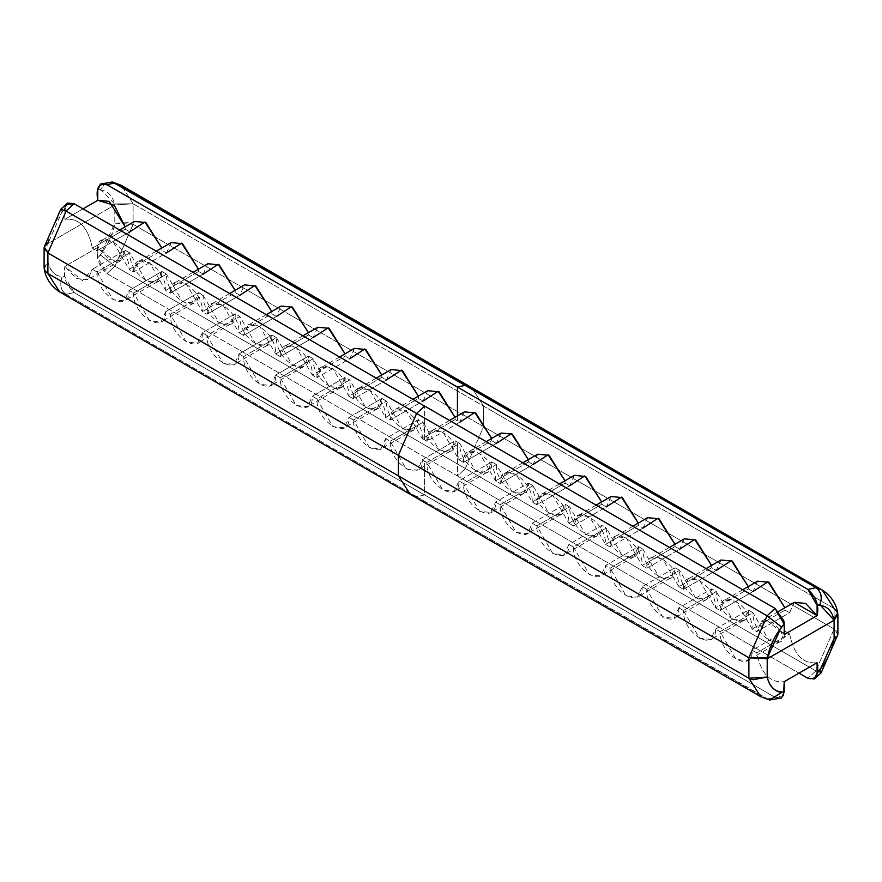 <?xml version="1.0" encoding="UTF-8"?>
<svg xmlns="http://www.w3.org/2000/svg" width="882" height="882" viewBox="0 0 882 882"><rect width="100%" height="100%" fill="white"/><g stroke="black" fill="none" stroke-linecap="round" stroke-linejoin="round"><path stroke-width="0.66" stroke-dasharray="4.41 3.31" d="M760.714 696.659L767.097 699.062L775.058 697.287L767.097 699.062L416.602 496.709L424.562 494.934L74.066 292.57L66.106 294.345L416.602 496.709L424.562 494.934L424.562 461.065L422.269 459.743C423.261 484.207 389.205 464.549 390.197 441.232L385.621 438.586C386.614 463.05 352.557 443.381 353.55 420.075L348.963 417.429C349.956 441.882 315.899 422.224 316.892 398.907L312.316 396.261C313.308 420.725 279.252 401.056 280.244 377.75L275.658 375.104C276.65 399.568 242.594 379.899 243.586 356.582L239.011 353.936C240.003 378.4 205.947 358.742 206.939 335.425L202.353 332.779C203.345 357.243 169.289 337.574 170.281 314.268L165.706 311.622C166.698 336.075 132.631 316.418 133.634 293.1L129.048 290.454C130.04 314.918 95.984 295.25 96.976 271.943L92.389 269.297L82.423 280.674L64.904 266.386C62.787 276.176 65.841 284.908 74.066 292.57L64.904 276.705L62.082 277.334C59.469 284.787 60.814 290.454 66.106 294.345L74.066 292.57L424.562 494.934L424.562 461.065L426.855 462.388C425.863 485.706 459.919 505.375 458.927 480.911L463.502 483.557C462.51 506.874 496.577 526.532 495.574 502.067L500.16 504.713C499.168 528.031 533.224 547.689 532.232 523.235L536.818 525.881C535.815 549.188 569.882 568.857 568.89 544.392L573.465 547.038C572.473 570.356 606.529 590.014 605.537 565.56L610.124 568.195C609.131 591.513 643.187 611.182 642.195 586.717L646.771 589.363C645.778 612.681 679.835 632.339 678.842 607.874L683.429 610.52C682.436 633.838 716.493 653.496 715.5 629.042L720.076 631.688C719.084 654.995 753.14 674.664 752.148 650.199L756.734 652.845C760.957 673.572 770.118 683.186 784.219 681.676C770.14 683.197 760.968 673.594 756.734 652.845L752.148 650.199L775.046 636.98L785.024 631.225L789.611 633.871L756.734 652.845L789.611 633.871C793.844 654.609 803.006 664.223 817.096 662.702C802.995 664.201 793.833 654.598 789.611 633.871L785.024 631.225L780.327 641.6L768.983 640.475L752.952 612.703L720.076 631.688L715.5 629.042L748.366 610.057L752.952 612.703L720.076 631.688L736.117 659.46L747.451 660.585L752.148 650.199L785.024 631.225C786.016 655.679 751.96 636.021 752.952 612.703L748.366 610.057L743.669 620.443L732.336 619.318L716.294 591.546L683.429 610.52L678.842 607.874L711.719 588.9L716.294 591.546L683.429 610.52L699.459 638.303L710.804 639.417L715.5 629.042L748.366 610.057C749.369 634.522 715.302 614.853 716.294 591.546L711.719 588.9L707.022 599.286L695.678 598.161L679.647 570.378L646.771 589.363L642.195 586.717L675.061 567.732L679.647 570.378L646.771 589.363L662.812 617.135L674.146 618.26L678.842 607.874L711.719 588.9C712.711 613.365 678.655 593.696 679.647 570.378L675.061 567.732L670.364 578.118L659.03 576.993L642.989 549.221L610.124 568.195L605.537 565.56L638.414 546.575L642.989 549.221L610.124 568.195L626.154 595.978L637.499 597.103L642.195 586.717L675.061 567.732C676.053 592.197 641.997 572.539 642.989 549.221L638.414 546.575L633.717 556.961L622.372 555.836L606.342 528.064L573.465 547.038L568.89 544.392L601.756 525.418L606.342 528.064L573.465 547.038L589.507 574.81L600.84 575.935L605.537 565.56L638.414 546.575C639.406 571.04 605.35 551.371 606.342 528.064L601.756 525.418L597.059 535.793L585.725 534.668L569.684 506.896L536.818 525.881L532.232 523.235L565.108 504.25L569.684 506.896L536.818 525.881L552.849 553.653L564.193 554.778L568.89 544.392L601.756 525.418C602.748 549.872 568.692 530.214 569.684 506.896L565.108 504.25L560.412 514.636L549.067 513.511L533.037 485.739L500.16 504.713L495.574 502.067L528.45 483.093L533.037 485.739L500.16 504.713L516.202 532.485L527.535 533.61L532.232 523.235L565.108 504.25C566.101 528.715 532.044 509.046 533.037 485.739L528.45 483.093L523.754 493.468L512.42 492.354L496.379 464.571L463.502 483.557L458.927 480.911L491.803 461.925L496.379 464.571L463.502 483.557L479.543 511.328L490.877 512.453L495.574 502.067L528.45 483.093C529.443 507.558 495.386 487.889 496.379 464.571L491.803 461.925L487.107 472.311L475.762 471.186L459.731 443.414L426.855 462.388L422.269 459.743L455.145 440.768L459.731 443.414L426.855 462.388L442.885 490.172L454.23 491.296L458.927 480.911L491.803 461.925C492.795 486.39 458.739 466.732 459.731 443.414L455.145 440.768L422.269 459.743L417.572 470.128L406.238 469.003L390.197 441.232L385.621 438.586L418.498 419.612L423.073 422.257L390.197 441.232L423.073 422.257L439.115 450.029L450.448 451.154L455.145 440.768C456.137 465.233 422.081 445.564 423.073 422.257L418.498 419.612L385.621 438.586L380.925 448.971L369.58 447.847L353.55 420.075L348.963 417.429L381.84 398.443L386.426 401.09L353.55 420.075L386.426 401.09L402.457 428.861L413.79 429.986L418.498 419.612C419.49 444.065 385.423 424.407 386.426 401.09L381.84 398.443L348.963 417.429L344.267 427.803L332.933 426.679L316.892 398.907L349.768 379.933L365.798 407.705L377.143 408.829L381.84 398.443C382.832 422.908 348.776 403.239 349.768 379.933L316.892 398.907L312.316 396.261L307.62 406.646L296.275 405.522L280.244 377.75L313.11 358.765L329.151 386.548L340.485 387.661L345.182 377.287L312.316 396.261L345.182 377.287L349.768 379.933L345.182 377.287C346.185 401.751 312.118 382.082 313.11 358.765L280.244 377.75L275.658 375.104L270.961 385.478L259.628 384.365L243.586 356.582L276.463 337.608L292.493 365.38L303.838 366.504L308.535 356.119L275.658 375.104L308.535 356.119L313.11 358.765L308.535 356.119C309.527 380.583 275.471 360.925 276.463 337.608L243.586 356.582L239.011 353.936L234.314 364.321L222.97 363.197L206.939 335.425L239.805 316.451L255.846 344.223L267.18 345.347L271.877 334.962L239.011 353.936L271.877 334.962L276.463 337.608L271.877 334.962C272.869 359.426 238.813 339.757 239.805 316.451L206.939 335.425L202.353 332.779L235.229 313.805L239.805 316.451L235.229 313.805C236.222 338.258 202.165 318.6 203.158 295.283L170.281 314.268L165.706 311.622L161.009 321.996L149.664 320.872L133.634 293.1L166.5 274.126L182.541 301.898L193.875 303.022L198.571 292.637L165.706 311.622L198.571 292.637L203.158 295.283L198.571 292.637C199.564 317.101 165.507 297.432 166.5 274.126L133.634 293.1L129.048 290.454L124.351 300.839L113.017 299.715L96.976 271.943L129.852 252.958L145.883 280.741L157.228 281.854L161.924 271.48L129.048 290.454L161.924 271.48L166.5 274.126L161.924 271.48C162.916 295.933 128.86 276.275 129.852 252.958L96.976 271.943L92.389 269.297L125.266 250.312L120.569 260.697L109.236 259.573L97.781 247.401L64.904 266.386L76.359 278.558L87.693 279.671L92.389 269.297L125.266 250.312L129.852 252.958L125.266 250.312L115.288 261.7L97.781 247.401C95.664 257.202 98.718 265.934 106.943 273.596L457.438 475.949L457.438 442.091L457.438 475.949L106.943 273.596L97.781 257.72L100.603 255.096L114.792 223.146L133.116 224.304L114.903 266.177L100.603 255.096L114.903 266.177L133.116 224.304L416.282 387.782L483.612 426.656L465.398 468.529L114.903 266.177L106.943 273.596L114.903 266.177L465.398 468.529L457.438 475.949L798.993 673.142L457.438 475.949L465.398 468.529L815.894 670.893L821.197 672.779L815.894 670.893L807.934 678.302L815.894 670.893L465.398 468.529L483.612 426.656L133.116 224.304L133.116 203.786L114.539 203.929L114.792 204.944L133.116 203.786L121.286 185.341L133.116 203.786L483.612 406.139L471.782 387.694L483.612 406.139L483.612 426.656L834.107 629.02L815.894 670.893L834.107 629.02L836.864 631.292L837.9 633.982L834.107 638.436M464.428 411.872L459.731 422.257L457.438 420.935L457.438 415.907L457.438 420.935L455.145 419.612L455.024 417.296L455.145 419.612L422.269 438.586L426.855 441.232L459.731 422.257L455.145 419.612L422.269 438.586L406.238 410.814L394.893 409.689L390.197 420.075L423.073 401.09L418.498 398.443L418.377 396.139L418.498 398.443L385.621 417.429L390.197 420.075L423.073 401.09L418.498 398.443L385.621 417.429L369.58 389.646L358.246 388.532L353.55 398.907L386.426 379.933L381.84 377.287L381.719 374.971L381.84 377.287L348.963 396.261L353.55 398.907L386.426 379.933L381.84 377.287L348.963 396.261L332.933 368.489L321.588 367.364L316.892 377.75L349.768 358.765L354.465 348.39M459.731 422.257L426.855 441.232L431.552 430.846L442.885 431.971L458.927 459.743L463.502 462.388L496.379 443.414L491.803 440.768L458.927 459.743L491.803 440.768L491.682 438.453L491.803 440.768L496.379 443.414L463.502 462.388L468.21 452.014L479.543 453.139L495.574 480.911L500.16 483.557L533.037 464.571L528.45 461.925L495.574 480.911L528.45 461.925L528.329 459.621L528.45 461.925L533.037 464.571L500.16 483.557L504.857 473.171L516.202 474.296L532.232 502.067L536.818 504.713L569.684 485.739L565.108 483.093L532.232 502.067L565.108 483.093L564.987 480.778L565.108 483.093L569.684 485.739L536.818 504.713L541.515 494.339L552.849 495.452L568.89 523.235L573.465 525.881L606.342 506.896L601.756 504.25L568.89 523.235L601.756 504.25L601.645 501.946L601.756 504.25L606.342 506.896L573.465 525.881L578.162 515.496L589.507 516.62L605.537 544.392L610.124 547.038L642.989 528.064L638.414 525.418L605.537 544.392L638.414 525.418L638.292 523.103L638.414 525.418L642.989 528.064L610.124 547.038L614.82 536.653L626.154 537.777L642.195 565.549L646.771 568.195L679.647 549.221L675.061 546.575L642.195 565.549L675.061 546.575L674.951 544.26L675.061 546.575L679.647 549.221L646.771 568.195L651.467 557.821L662.812 558.945L678.842 586.717L683.429 589.363L716.294 570.378L711.719 567.732L678.842 586.717L711.719 567.732L711.598 565.428L711.719 567.732L716.294 570.378L683.429 589.363L688.125 578.978L699.459 580.102L715.5 607.874L720.076 610.52L752.952 591.546L748.366 588.9L715.5 607.874L748.366 588.9L748.256 586.585L748.366 588.9L752.952 591.546L720.076 610.52L724.772 600.146L736.117 601.259L752.148 629.042L756.734 631.688L789.611 612.703L785.024 610.057L752.148 629.042L785.024 610.057L784.903 607.753L785.024 610.057L789.611 612.703L794.307 602.329M67.594 203.047L64.904 208.979L62.082 211.614L47.893 243.564L44.188 247.236M44.1 267.885L47.893 261.767L47.893 243.564L44.1 248.018M720.991 560.004L716.294 570.378M757.649 581.161L752.952 591.546M349.768 358.765L345.182 356.119L345.071 353.814L345.182 356.119L312.316 375.104L316.892 377.75C315.899 353.285 349.956 372.954 348.963 396.261L353.55 398.907C352.557 374.442 386.614 394.111 385.621 417.429L390.197 420.075C389.205 395.61 423.261 415.268 422.269 438.586L424.562 439.909L424.562 406.051L424.562 439.909L426.855 441.232C425.863 416.767 459.919 436.436 458.927 459.743L463.502 462.388C462.51 437.935 496.577 457.593 495.574 480.911L500.16 483.557C499.168 459.092 533.224 478.761 532.232 502.067L536.818 504.713C535.815 480.249 569.882 499.918 568.89 523.235L573.465 525.881C572.473 501.417 606.529 521.075 605.537 544.392L610.124 547.038C609.131 522.574 643.187 542.243 642.195 565.549L646.771 568.195C645.778 543.742 679.835 563.4 678.842 586.717L683.429 589.363C682.436 564.899 716.493 584.568 715.5 607.874L720.076 610.52C719.084 586.067 753.14 605.725 752.148 629.042L756.734 631.688L766.712 620.3L784.219 634.599L772.764 622.427L761.431 621.303L756.734 631.688L789.611 612.703L794.23 602.373M501.075 433.029L496.379 443.414M537.733 454.197L533.037 464.571M574.38 475.354L569.684 485.739M611.039 496.522L606.342 506.896M647.686 517.679L642.989 528.064M684.344 538.836L679.647 549.221M834.107 620.233L837.9 614.115M837.768 612.924L834.107 608.503L822.278 590.047M837.746 612.814L834.107 608.503L834.107 629.02L834.107 608.503L483.612 406.139L483.612 426.656L834.107 629.02L837.856 634.555L836.996 636.374M783.525 695.655L775.058 697.287L424.562 494.934L775.058 697.287L781.54 697.927M837.834 613.266L834.107 608.503L133.116 203.786L133.116 224.304L129.037 222.628L114.792 223.146L114.792 204.944L133.116 203.786L114.539 203.929L100.603 189.376L104.925 183.809L100.603 189.376L97.781 190.005C106.777 189.674 112.444 194.657 114.792 204.944L47.893 243.564C50.241 230.577 55.908 219.045 64.904 208.979L64.904 219.298L83.007 208.858L64.904 219.298C78.994 217.777 88.156 227.391 92.389 248.129L125.266 229.155L125.145 226.839L125.266 229.155L129.852 231.801L134.549 221.415M313.11 337.608L308.535 334.962L275.658 353.936L308.535 334.962L308.413 332.646L308.535 334.962L313.11 337.608L280.244 356.582C279.252 332.128 313.308 351.786 312.316 375.104L296.275 347.332L284.941 346.207L280.244 356.582L313.11 337.608L317.807 327.222M423.073 401.09L427.77 390.704M386.426 379.933L391.123 369.547M239.805 295.283L235.229 292.637L202.353 311.622L206.939 314.268L202.353 311.622L235.229 292.637L239.805 295.283L206.939 314.268C205.947 289.803 240.003 309.461 239.011 332.779L243.586 335.425L276.463 316.44L243.586 335.425C242.594 310.96 276.65 330.629 275.658 353.936L280.244 356.582L275.658 353.936L259.628 326.164L248.283 325.039L243.586 335.425L239.011 332.779L271.877 313.805L271.766 311.489L271.877 313.805L239.011 332.779L222.97 305.007L211.636 303.882L206.939 314.268L239.805 295.283L244.501 284.897M276.463 316.44L271.877 313.805L276.463 316.44L281.16 306.065M62.082 211.614L60.803 209.221L62.082 211.614M192.96 272.34L174.978 282.714L186.323 283.839L202.353 311.622C203.345 288.304 169.289 268.635 170.281 293.1L203.158 274.126L198.571 271.48L198.461 269.164L198.571 271.48L165.706 290.454L198.571 271.48L203.158 274.126L170.281 293.1L165.706 290.454L149.664 262.682L138.331 261.557L133.634 271.943L166.5 252.958L161.924 250.312L166.5 252.958L133.634 271.943L129.048 269.297L161.924 250.312L161.803 248.007L161.924 250.312L129.048 269.297L113.017 241.525L101.673 240.4L96.976 250.775L129.852 231.801L96.976 250.775L92.389 248.129L125.266 229.155L129.852 231.801M166.5 252.958L171.196 242.583M174.978 282.714L170.281 293.1L165.706 290.454C166.698 267.147 132.631 247.478 133.634 271.943L129.048 269.297C130.04 245.979 95.984 226.321 96.976 250.775L92.389 248.129C88.167 227.402 79.005 217.799 64.904 219.298L64.904 210.434M64.937 208.075L65.279 206.201M65.577 205.385L66.051 204.525M97.781 200.324L64.904 219.298M235.229 292.637L235.108 290.332L235.229 292.637M203.158 274.126L207.854 263.74M112.356 181.968L104.925 183.809L112.356 181.968M203.158 295.283L219.188 323.055L230.533 324.179L235.229 313.805L202.353 332.779L197.656 343.164L186.323 342.04L170.281 314.268L203.158 295.283M114.792 205.738L114.792 204.944L114.792 205.738M784.219 624.28L784.186 623.331M783.844 621.06L783.712 620.509M410.218 494.306L416.602 496.709L769.644 700.032M416.602 496.709L66.106 294.345L59.722 291.953M66.106 294.345C60.814 290.454 59.469 284.787 62.082 277.334C54.772 275.68 50.042 270.498 47.893 261.767L44.21 268.955L45.059 270.95M48.146 242.263L44.232 246.982M47.893 261.745L47.893 243.564L114.792 204.944L114.792 223.135C112.455 236.133 106.777 247.655 97.781 257.72L97.781 247.401L64.904 266.386L64.904 276.705C55.897 277.036 50.23 272.053 47.893 261.745M706.107 568.592L688.125 578.978M742.754 589.76L724.772 600.146M778.674 611.347L761.431 621.303M486.191 441.628L468.21 452.014M522.839 462.785L504.857 473.171M559.497 483.953L541.515 494.339M596.144 505.11L578.162 515.496M632.802 526.278L614.82 536.653M449.533 420.471L431.552 430.846M669.449 547.435L651.467 557.821M743.669 620.443L710.804 639.417M780.327 641.6L747.451 660.585M670.364 578.118L637.499 597.103M597.059 535.793L564.193 554.778M560.412 514.636L527.535 533.61M523.754 493.468L490.877 512.453M633.717 556.961L600.84 575.935M487.107 472.311L454.23 491.296M707.022 599.286L674.146 618.26M302.923 335.822L284.941 346.207M412.886 399.303L394.893 409.689M376.228 378.146L358.246 388.532M339.581 356.978L321.588 367.364M229.618 293.497L211.636 303.882M266.265 314.665L248.283 325.039M119.654 230.015L101.673 240.4M156.312 251.172L138.331 261.557M340.485 387.661L307.62 406.646M450.448 451.154L417.572 470.128M413.79 429.986L380.925 448.971M377.143 408.829L344.267 427.803M303.838 366.504L270.961 385.478M267.18 345.347L234.314 364.321M120.569 260.697L87.693 279.671M157.228 281.854L124.351 300.839M193.875 303.022L161.009 321.996M230.533 324.179L197.656 343.164"/><path stroke-width="1.32" d="M44.188 247.236L47.893 252.98L398.388 455.344L398.388 475.861L748.884 678.214L748.884 657.696L767.461 657.553L767.208 658.854L748.884 657.696L748.884 678.214L752.963 679.735L767.208 677.056L767.208 658.854L748.884 657.696L398.388 455.344L398.388 475.861L47.893 273.497L47.893 252.98L44.232 246.982L48.146 242.263M45.136 271.072L44.1 267.885L44.1 248.018L47.893 252.98L47.893 273.497L45.136 271.072M783.712 620.509L775.058 608.404L784.219 624.28L781.397 626.904L767.097 615.823L775.058 608.404L767.097 615.823L416.602 413.471L424.562 406.051L74.066 203.698L67.594 203.047L60.803 209.221L66.106 211.107L74.066 203.698L775.058 608.404L424.562 406.051L416.602 413.471L767.097 615.823L781.397 626.904L767.461 657.553L748.884 657.696L767.097 615.823L748.884 657.696L398.388 455.344L416.602 413.471L66.106 211.107L416.602 413.471L398.388 455.344L47.893 252.98L66.106 211.107L47.893 252.98L44.144 247.445M716.294 570.378L731.365 560.599L748.256 586.585L732.336 561.128L720.991 560.004L706.107 568.592M752.952 591.546L768.013 581.756L784.903 607.753L768.983 582.285L757.649 581.161L742.754 589.76M778.674 611.347L794.307 602.329L805.641 603.442L817.096 615.614L784.219 634.599L784.219 624.28L784.219 634.599L817.096 615.614C819.213 605.824 816.159 597.092 807.934 589.43L817.096 605.295L819.918 604.666L834.107 620.233L837.9 614.115L837.9 633.982M496.379 443.414L511.439 433.624L528.329 459.621L512.42 434.153L501.075 433.029L486.191 441.628M533.037 464.571L548.097 454.792L564.987 480.778L549.067 455.321L537.733 454.197L522.839 462.785M569.684 485.739L584.744 475.949L601.645 501.946L585.725 476.478L574.38 475.354L559.497 483.953M606.342 506.896L621.402 497.117L638.292 523.103L622.372 497.635L611.039 496.522L596.144 505.11M642.989 528.064L658.06 518.274L674.951 544.26L659.03 518.803L647.686 517.679L632.802 526.278M459.731 422.257L474.792 412.467L491.682 438.453L475.762 412.997L464.428 411.872L449.533 420.471M679.647 549.221L694.707 539.431L711.598 565.428L695.678 539.96L684.344 538.836L669.449 547.435M837.746 612.814C836.081 603.365 830.932 595.78 822.278 590.047L815.894 587.655L822.278 590.047L834.107 608.503L837.746 612.814L833.854 619.219L837.768 612.924M815.894 587.655C821.186 591.546 822.531 597.213 819.918 604.666C822.531 597.213 821.186 591.546 815.894 587.655L807.934 589.43L457.438 387.066L457.438 415.907L457.438 387.066L106.943 184.713L807.934 589.43L815.894 587.655L112.356 181.968L121.286 185.341L114.903 182.938L106.943 184.713L100.46 184.073L97.781 190.005L97.781 200.324L83.007 208.858L97.781 200.324C95.664 188.087 98.718 182.883 106.943 184.713L114.903 182.938L465.398 385.291L457.438 387.066L465.398 385.291L815.894 587.655M816.864 662.834L784.219 681.676L783.525 695.655M817.096 662.702C819.213 674.939 816.159 680.143 807.934 678.302L798.993 673.142L807.934 678.302L814.406 678.953L817.096 673.021L817.096 662.702L784.219 681.676L784.219 691.995C775.223 692.326 769.545 687.343 767.208 677.045C769.369 685.788 774.087 690.981 781.397 692.624L769.644 700.032L781.54 697.927L784.219 691.995L781.397 692.624L769.644 700.032L760.714 696.659L748.884 678.214L760.714 696.659L410.218 494.306L416.602 496.709M834.107 638.436L834.107 620.233L834.107 638.436C831.77 651.423 826.092 662.955 817.096 673.021L819.918 670.386L821.197 672.779L819.918 670.386L834.107 638.436L836.996 636.374M302.923 335.822L317.807 327.222L329.151 328.347L345.071 353.814L328.181 327.817L313.11 337.608M412.886 399.303L427.77 390.704L439.115 391.828L455.024 417.296L438.133 391.299L423.073 401.09M376.228 378.146L391.123 369.547L402.457 370.672L418.377 396.139L401.486 370.142L386.426 379.933M339.581 356.978L354.465 348.39L365.798 349.515L381.719 374.971L364.828 348.985L349.768 358.765M229.618 293.497L244.501 284.897L255.846 286.022L271.766 311.489L254.876 285.492L239.805 295.283M266.265 314.665L281.16 306.065L292.493 307.19L308.413 332.646L291.523 306.66L276.463 316.44M97.781 200.324L114.384 205.33L125.145 226.839L109.236 201.383L97.891 200.258M119.654 230.015L134.549 221.415L145.883 222.54L161.803 248.007L144.913 222.01L129.852 231.801M156.312 251.172L171.196 242.583L182.541 243.697L198.461 269.164L181.56 243.178L166.5 252.958M64.904 210.434L64.937 208.075M65.279 206.201L65.577 205.385M66.051 204.525L74.066 203.698L66.106 211.107L60.803 209.221L44.232 246.982M192.96 272.34L207.854 263.74L219.188 264.865L235.108 290.332L218.218 264.335L203.158 274.126M822.278 590.047L471.782 387.694L465.398 385.291L471.782 387.694L121.286 185.341L112.356 181.968L100.46 184.073M794.23 602.373L817.096 615.614L817.096 605.295C826.092 604.975 831.759 609.947 834.107 620.233L767.208 658.854L834.107 620.233M784.186 623.331L783.844 621.06M45.059 270.95L47.893 273.497L59.722 291.953L47.893 273.497L748.884 678.214L767.208 677.056L767.208 658.854C769.556 645.867 775.223 634.345 784.219 624.28M398.388 475.861L410.218 494.306L398.388 475.861M44.21 268.955C45.875 278.558 51.046 286.231 59.722 291.953L66.106 294.345M784.109 681.742L816.975 662.768M837.845 634.566L821.197 672.779L814.406 678.953M769.644 700.032L760.714 696.659M59.722 291.953L410.218 494.306"/></g></svg>
